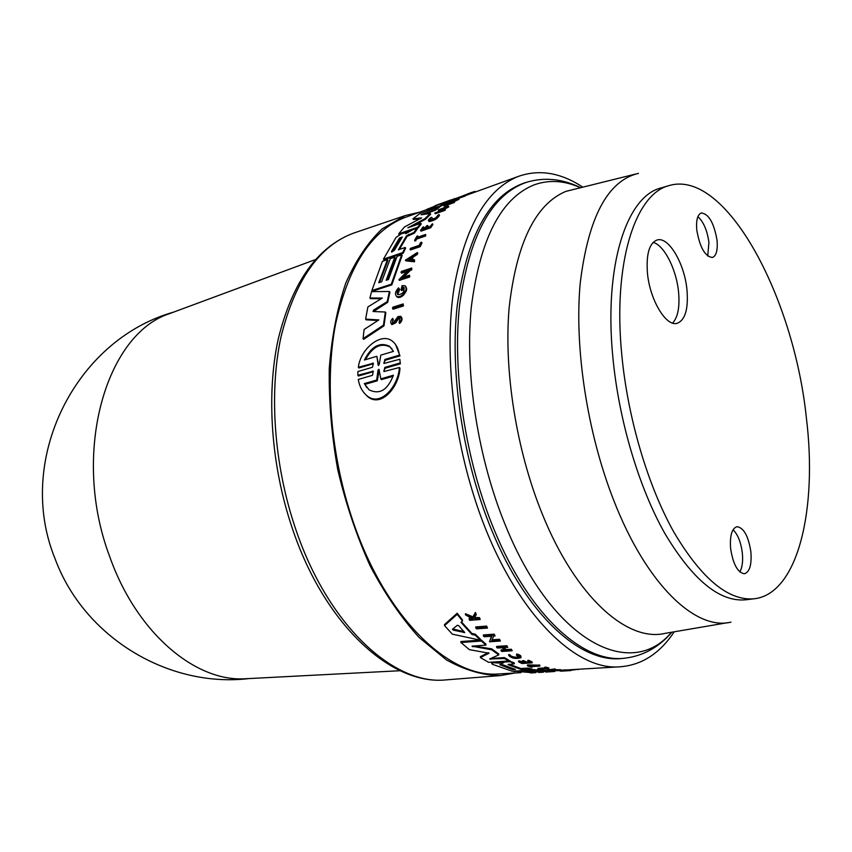 <?xml version="1.0" encoding="UTF-8"?>
<svg xmlns="http://www.w3.org/2000/svg" width="852" height="852" viewBox="0 0 852 852"><rect width="100%" height="100%" fill="white"/><g stroke="black" fill="none" stroke-linecap="round" stroke-linejoin="round"><path stroke-width="1.28" d="M624.878 658.181C583.695 663.676 529.731 615.858 494.543 530.668C465.522 461.209 452.103 373.389 459.579 305.165C469.367 235.173 491.753 194.192 526.738 182.221L524.491 182.924C489.453 194.916 467.024 235.876 457.194 305.804C449.675 373.975 463.073 461.699 492.083 531.073C527.282 616.166 581.288 663.921 622.535 658.415L624.878 658.181C643.153 655.965 658.82 647.307 671.898 632.195M806.333 417.48C793.744 296.528 725.68 168.675 669.139 185.576C635.155 193.777 612.609 263.236 621.853 355.561C627.913 418.715 647.999 486.119 673.996 532.351C701.76 579.009 728.545 601.139 754.339 598.764C798.058 593.695 817.675 509.038 806.333 417.48M669.139 185.576L660.822 188.026C626.593 196.311 603.78 265.622 612.897 357.616C618.861 420.547 638.936 487.685 664.997 533.714C692.836 580.169 719.748 602.204 745.724 599.797L754.339 598.764M739.813 571.916C742.284 567.57 743.114 561.244 742.326 552.937C740.921 542.16 737.832 534.428 733.05 529.731M750.868 551.745C751.837 564.61 749.707 571.948 744.488 573.758C737.747 572.768 733.114 564.365 730.622 548.56C729.717 535.748 731.815 528.464 736.937 526.685C743.732 527.665 748.375 536.014 750.868 551.745M707.724 256.037L708.917 242.405C707.245 230.487 703.571 221.903 697.905 216.632M696.776 230.083C695.977 220.295 697.5 214.587 701.334 212.957C708.779 213.895 714.008 222.979 717.033 240.232C717.874 250.094 716.34 255.845 712.421 257.496C705.051 256.569 699.833 247.442 696.776 230.083M672.601 323.078C677.904 317.306 679.896 306.965 678.565 292.044C676.467 269.434 664.145 245.025 653.122 242.415M686.978 289.936C688.491 308.957 685.221 320.086 677.148 323.313C666.104 326.998 649.725 299.755 647.435 272.906C646.093 254.13 649.299 243.161 657.052 240.008C668.5 236.11 684.635 263.598 686.978 289.936M419.748 212.137L405.286 215.567L382.218 228.815C368 242.234 355.859 260.307 345.795 283.034C337.243 308.19 331.737 336.615 329.266 368.309C328.744 401.271 331.556 435.01 337.722 469.537C345.752 503.67 356.551 535.748 370.098 565.781C384.923 593.876 401.249 617.753 419.067 637.413L446.459 659.917C465 670.204 482.977 675.434 500.38 675.583L514.778 673.016M172.583 312.503L169.441 313.664C105.52 334.303 70.972 454.084 109.642 556.431C136.384 632.642 194.97 681.728 244.726 678.788L248.07 678.618M547.069 670.918L547.048 670.045L554.556 668.958L555.461 669.108L555.493 669.981L547.069 670.918L560.744 670.588L555.163 670.63L552.916 670.354L555.493 669.981M555.483 669.747L560.712 669.715L560.744 670.588M560.733 670.183L566.111 669.906L566.143 670.78L560.169 671.131M532.298 669.651L552.405 670.801M520.849 670.737L522.201 670.961M528.496 670.279L529.273 670.407M475.789 627.945L475.767 626.923L486.652 626.092L487.504 628.052L486.673 627.125L475.789 627.945L476.619 628.872L487.504 628.052M537.963 669.235L548.858 668.809L548.826 667.925L545.791 667.137L544.779 667.191L544.801 668.074L547.091 668.692L537.963 669.235L537.932 668.362L544.801 667.947M527.441 665.87L527.42 664.975L528.272 664.922L539.817 665.188L539.848 666.083L527.441 665.87L531.243 667.265L532.106 667.212L530.53 666.658L539.848 666.083M516.802 653.974L516.429 655.241L516.802 653.974C519.901 654.868 521.275 655.806 520.902 656.796L520.913 656.967M508.719 655.497L508.687 654.57L509.954 654.783L509.975 655.721L508.719 655.497C511.764 658.436 515.833 659.171 520.934 657.712C521.296 656.732 519.933 655.795 516.823 654.9M509.954 655.018C511.306 656.615 514.033 657.339 518.122 657.18M465.448 614.835L465.426 613.749L472.956 616.816L475.427 612.428L476.289 614.611L475.448 613.525L472.977 617.881L465.448 614.835L473.158 619.223L469.164 619.532L469.803 620.32L480.177 619.51L479.538 618.722L475.853 619.01L474.106 618.328L476.289 614.611M474.617 617.466L479.516 617.647L480.177 619.51M469.164 619.532L469.143 618.467L472.114 618.232M519.4 660.896L519.432 661.812L518.57 661.866L518.548 660.96L519.4 660.896L523.501 662.132M523.692 660.63L523.724 661.535L522.468 661.61L522.446 660.705L523.692 660.63L526.366 661.951L528.911 661.791M527.878 661.269L527.857 660.364L528.762 660.3L532.127 661.972L532.159 662.867L528.794 661.216L527.878 661.269L530.551 662.6L526.398 662.856L523.724 661.535M503.724 647.616L506.248 649.565L511.349 649.213L512.18 650.758L511.37 650.161L506.269 650.513L502.637 647.69L507.749 647.339L506.94 646.679L496.641 647.392L497.451 648.042L502.03 647.733L505.662 650.545L501.093 650.864L501.903 651.461L512.18 650.758M501.093 650.864L501.072 649.916L504.512 649.682M496.641 647.392L496.62 646.434L506.919 645.72L507.749 647.339M492.126 639.82L499.549 639.288L499.57 640.267L491.7 640.832L493.659 636.082L495.076 635.975L494.235 634.154L483.372 634.953L483.393 635.954L484.213 636.774L491.849 636.22L489.538 641.79L491.412 636.252M499.549 639.288L500.39 641.023L499.57 640.267M444.52 625.602L444.51 624.569L457.183 613.238L462.487 619.947L462.508 621.001L457.194 614.324L444.52 625.602L452.327 634.154L480.443 640.193L475.299 635.198L471.923 634.463L460.953 622.311L462.508 621.001M461.464 621.885L471.901 633.451L475.278 634.197L480.421 639.213L480.443 640.193M508.868 664.134L520.955 668.532L528.048 668.096L532.276 669.171L532.308 670.045L528.07 668.969L520.977 669.406L508.09 664.667L514.288 663.793L510.007 661.663L505.268 661.961L502.808 662.611L502.925 663.325L493.659 662.707L491.647 663.282L492.349 664.262L512.244 671.259L532.308 670.045M499.283 662.856L499.261 661.961L502.808 662.483M502.808 662.228L503.34 661.365M508.793 660.832L514.267 662.899L514.288 663.793M480.155 640.14L460.9 641.524L460.921 642.493L469.335 649.639L489.005 653.207L480.411 657.552L480.39 656.636L488.345 652.643M480.443 640.118L481.327 640.054L485.906 644.133L485.928 645.102L481.348 641.034L460.921 642.493M473.563 645.965L491.679 648.841L498.75 653.985L498.771 654.911L491.7 649.788L472.008 646.199L485.928 645.102M490.72 658.479L504.384 657.595L508.772 660.108L508.793 661.014L504.405 658.511L489.655 658.958L498.771 654.911M500.933 673.836L498.239 673.996C447.854 677.904 383.709 615.517 351.759 517.526C330.565 453.605 324.75 380.769 335.56 324.25C348.244 266.591 371.11 231.094 404.178 217.782L406.702 216.866M674.22 631.801C659.672 653.729 641.343 665.412 619.234 666.85C571.149 670.79 507.462 603.024 474.095 496.556C451.997 427.161 444.712 348.351 454.01 287.965C465.139 226.472 486.503 189.314 518.122 176.492C538.996 169.058 560.456 172.541 582.491 186.929M418.162 227.899L417.682 227.228L420.781 223.33L421.25 224.001L418.162 227.899L412.4 229.902L405.797 233.704L405.126 232.809L401.505 233.704L396.042 237.431L383.432 259.146L402.655 252.618L405.158 247.463L398.385 249.774L406.585 235.738L413.934 232.468L416.852 228.347L417.32 229.018L414.402 233.139L407.054 236.398L399.375 249.444M411.654 230.178L403.954 232.862M400.972 233.906L399.151 234.545L398.672 233.874L417.682 227.228M420.696 218.687L413.401 219.496L412.922 218.815L421.623 217.878L404.508 226.93L398.672 233.874M420.781 223.33L407.82 227.814L424.871 218.698L430.217 213.458L421.165 214.789L434.722 209.667L438.418 206.951L438.897 207.654L435.202 210.359L424.072 214.331M430.217 213.458L430.686 214.15L425.35 219.379L410.888 226.802M405.158 247.463L405.637 248.134L403.134 253.289L383.911 259.807L383.432 259.146M405.339 232.979L405.85 233.714M439.643 207.142L439.153 206.44L443.434 203.766L443.913 204.48L438.684 207.345M435.191 208.101L427.385 210.029L426.895 209.315L439.153 206.44M451.102 200.774L443.7 204.16M454.18 201.445L454.659 202.158L453.999 202.627L444.052 206.195L443.572 205.481L453.52 201.924L446.97 204.033L458.536 198.569L448.621 202.137L454.904 200.06L443.572 205.481M458.536 198.569L459.015 199.293L454.212 201.487M413.209 257.059L412.73 256.377L416.82 253.768L417.31 252.543L417.789 253.214L417.288 254.439L413.209 257.059L412.23 259.572M414.487 259.817L414.509 261.777L405.872 260.861L405.392 260.19L414.029 261.095L414.487 259.817L411.527 259.509L412.73 256.377M411.825 269.796L411.686 268.029L411.825 269.796L410.483 270.233L403.731 277.092M409.535 275.185L409.705 277.007L399.386 280.372L398.896 279.701L409.216 276.325L409.535 275.185L402.048 277.635L409.993 269.562L411.346 269.115M407.022 271.373L401.537 273.183L401.047 272.512L408.278 270.127L398.896 279.701M403.166 303.94L403.465 305.943L393.07 309.223L392.559 308.52L402.953 305.25L403.166 303.94L392.783 307.221L392.559 308.52M379.555 282.449L387.937 260.297L387.458 259.636L382.41 261.351L371.877 290.553L372.367 291.224L391.782 284.887L402.133 255.504L401.654 254.833L397.075 256.388L388.469 279.52L386.18 280.276L394.806 257.155L395.285 257.815L386.957 280.02M385.317 312.013L385.828 312.705L383.996 325.847L363.591 339.362L363.048 338.659L383.475 325.144L385.317 312.013L373.091 311.512L373.581 310.053L387.191 301.651L389.417 291.501L371.578 291.608L369.917 297.976L382.292 298.062L367.883 306.954L365.615 319.127L378.874 319.915L364.102 329.49L363.048 338.659M377.926 320.512L366.126 319.82L365.615 319.127M381.206 298.722L370.418 298.647L369.917 297.976M389.417 291.501L389.918 292.183L387.692 302.332L373.464 311.587M400.376 363.804L399.812 359.246L400.376 363.804L385.392 368.17L383.901 370.428M372.441 371.025L373.016 371.77L358.426 376.02L357.851 375.274L373.346 371.184L372.462 375.317L358.277 379.438C359.406 386.318 362.27 391.728 366.871 395.658C380.141 407.299 398.214 386.829 399.418 367.5L399.993 368.266C398.874 387.404 380.929 408.161 367.478 396.446L363.942 392.74M372.516 363.08L373.08 363.815L358.916 367.989L358.351 367.255L373.421 363.229L372.452 367.276L357.872 371.547L357.851 375.274M395.541 344.485L399.993 355.891L385.455 360.172L383.89 362.675M392.74 318.392L393.528 320.245L392.74 318.392C390.589 320.448 390.131 322.29 391.366 323.93L395.2 322.12L398.193 317.721L399.907 317.551L399.109 322.727C401.611 320.352 402.165 318.211 400.749 316.294L397.99 316.582L393.709 322.418L392.282 322.61L393.006 319.543M401.345 317.061C402.666 319.01 402.091 321.14 399.631 323.44L399.109 322.727M398.715 318.435L395.722 322.823L391.888 324.644L391.366 323.93M403.805 287.369L404.295 288.061L402.676 287.081L403.805 287.369C404.764 291.735 402.783 294.185 397.863 294.728C396.531 293.28 396.989 291.309 399.215 288.817L398.523 287.859L399.716 289.499L397.682 294.43M403.177 287.763L402.613 290.202L401.58 290.543L401.079 289.85L402.112 289.52L402.676 287.081M405.914 286.687L406.702 289.02L406.244 291.086L403.678 294.984C401.132 297.327 398.938 298.019 397.085 297.05M440.846 209.89L438.684 210.657L438.216 209.965L442.433 208.463L439.653 211.008L434.808 213.096L444.339 209.72L440.218 210.806L442.997 208.261L448.344 206.035L438.216 209.965M448.344 206.035L448.823 206.738L448.195 207.281L442.177 210.114M444.946 209.134L445.415 209.826L444.808 210.412L435.287 213.788L434.808 213.096M432.433 223.81L432.901 224.491L430.633 227.803L421.005 231.148L420.537 230.477L430.164 227.122L432.433 223.81L429.781 226.717L425.862 228.08L427.661 225.471L426.49 225.886L424.679 228.496L421.815 229.486L423.625 226.888L422.816 227.165L420.537 230.477M423.625 226.888L424.094 227.559L423.039 229.06M427.661 225.471L428.13 226.153L427.076 227.654M439.078 214.704L439.472 215.268C437.939 218.4 434.499 220.508 429.142 221.595L428.78 221.062M425.68 234.449L425.67 235.972L416.82 239.018L415.02 241.052L414.551 240.381L416.34 238.347L425.201 235.29L425.68 234.449L416.83 237.506L417.768 235.897L416.947 236.174L414.551 240.381M417.768 235.897L417.906 237.133M421.548 242.234L422.017 242.905L420.228 246.643L410.526 249.934L410.046 249.274L419.759 245.972L421.548 242.234L420.579 242.564L419.237 245.355L410.494 248.326L410.046 249.274M464.968 195.108L465.458 195.843L464.745 196.184L454.861 199.751L454.372 199.017L464.968 195.108L454.372 199.017M398.523 287.859C395.296 291.437 394.657 294.27 396.574 296.368C398.438 297.327 400.632 296.634 403.177 294.291L405.754 290.394L406.202 288.338L405.137 285.782L402.08 285.622L401.079 289.85M516.429 655.241L519.688 657.478C515.63 658.639 512.393 658.053 509.975 655.721M437.971 215.3L435.628 217.931L429.696 220.242L431.304 217.345C428.684 219.166 427.8 220.359 428.673 220.913C434.019 219.827 437.459 217.718 438.993 214.576L437.907 215.205M555.153 670.034L555.163 670.63M554.556 668.958L554.577 669.842M550.168 670.737L554.375 670.641L550.168 670.737M559.817 669.64L559.849 670.513M554.833 670.748L554.854 671.408M565.398 669.906L565.43 670.78M570.68 669.715L570.712 670.588L562.938 671.057M562.363 671.078L566.143 670.78M569.977 669.768L570.009 670.641M577.826 669.289L570.702 670.332M578.998 669.225L577.837 669.629M464.745 196.184L464.255 195.449M420.228 246.643L419.759 245.972M415.829 240.775L415.361 240.104M416.82 239.018L416.34 238.347M425.67 235.972L425.201 235.29M432.262 218.08L431.794 217.398M461.496 196.365L471.273 192.531L471.774 193.276M471.199 193.479L470.698 192.733M471.305 192.584L474.99 191.359L475.395 191.977M474.66 192.243L474.223 191.583M430.633 227.803L430.164 227.122M443.477 208.953L442.997 208.261M448.195 207.281L447.715 206.578M444.808 210.412L444.339 209.72M513.99 671.152L533.203 672.792M519.251 670.833L514.001 671.621M554.386 670.758L554.418 671.504L550.477 671.781L529.284 670.705L543.416 672.196L522.201 671.131L535.823 672.643L519.262 671.312M534.034 669.544L534.055 670.418M486.652 626.092L486.673 627.125M539.06 664.911L539.092 665.806M529.742 665.487L529.774 666.381M528.272 664.922L528.293 665.817M479.516 617.647L479.538 618.722M475.831 617.945L475.853 619.01M475.427 612.428L475.448 613.525M472.956 616.816L472.977 617.881M522.468 661.61L525.141 662.941L522.106 663.133L519.432 661.812M522.084 662.228L522.106 663.133M518.57 661.866L521.957 663.516L532.159 662.867M511.349 649.213L511.37 650.161M506.248 649.565L506.269 650.513M494.235 634.154L494.256 635.166L483.393 635.954M495.076 635.975L494.256 635.166M402.613 290.202L402.112 289.52M399.716 289.499L399.215 288.817M452.423 629.245L457.354 625.283L458.685 625.677L464.734 632.546L453.211 630.118L452.423 629.245M457.183 613.238L457.194 614.324M500.848 664.485L512.499 668.777L512.521 669.651L499.847 664.698L503.074 664.848L515.46 669.47L512.521 669.651M495.939 661.844L495.96 662.558M520.955 668.532L520.977 669.406M528.048 668.096L528.07 668.969M481.327 640.054L481.348 641.034M480.411 657.552L488.537 662.323L508.793 661.014M376.829 356.306L364.422 360.002C371.397 346.359 379.736 341.78 389.46 346.231L393.443 351.375L380.833 355.124L379.215 364.528L378.267 365.38L376.829 356.306L378.576 364.858M392.069 348.979L390.014 346.966C380.812 342.515 372.643 346.689 365.519 359.491M379.215 369.97L377.276 380.812L376.69 380.045L378.011 370.173L378.97 369.289L380.812 378.852L393.4 375.231C387.649 390.109 379.534 394.966 369.033 389.801L364.305 383.602L376.69 380.045M393.028 376.286L381.398 379.63L380.812 378.852M399.418 367.5L383.922 371.547L384.816 367.414L399.801 363.037M383.996 325.847L383.475 325.144M391.782 284.887L391.292 284.217L401.654 254.833M394.806 257.155L390.28 258.688L381.621 281.778L378.778 282.704L387.458 259.636M403.465 305.943L402.953 305.25M410.483 270.233L409.993 269.562M411.686 268.029L401.388 271.437L401.047 272.512M411.527 258.135L409.695 259.317M408.385 259.189L412.038 256.825L411.026 259.455L408.385 259.189M414.509 261.777L414.029 261.095M545.791 667.137L545.812 668.021L544.801 668.074M548.858 668.809L545.812 668.021M532.085 666.562L532.106 667.212M528.762 660.3L528.794 661.216M526.366 661.951L526.398 662.856M506.919 645.72L506.94 646.679M489.538 641.79L500.39 641.023M406.702 289.02L406.202 288.338M406.244 291.086L405.754 290.394M452.806 628.946L464.127 631.694M475.278 634.197L475.299 635.198M471.901 633.451L471.923 634.463M505.257 661.248L505.268 661.961M509.975 660.758L510.007 661.663M504.384 657.595L504.405 658.511M491.679 648.841L491.7 649.788M377.276 380.812L364.89 384.369L364.305 383.602M364.89 384.369L366.807 387.607M399.993 355.891L399.428 355.135C398.534 348.894 396.18 344.229 392.357 341.151C381.27 331.971 360.534 348.532 358.351 367.255M399.812 359.246L383.911 363.474L384.891 359.427L399.428 355.135M387.692 302.332L387.191 301.651M371.877 290.553L391.292 284.217M409.705 277.007L409.216 276.325M417.31 252.543L405.392 260.19M417.288 254.439L416.82 253.768M448.333 203.159L447.928 202.563M453.999 202.627L453.52 201.924M457.045 200.177L456.555 199.464M458.333 199.709L457.854 198.995M459.473 197.089L454.766 198.835M449.547 200.465L426.895 209.315M433.902 206.376L445 202.105L433.902 206.376M443.434 203.766L454.585 198.58M452.029 200.433L451.528 199.688M403.134 253.289L402.655 252.618M414.402 233.139L413.934 232.468M399.481 238.006L402.272 237.026L394.348 250.403L391.59 252.032L391.537 251.361L399.481 238.006L399.95 238.666L392.016 252.022L391.537 251.361M402.346 237.133L399.95 238.666M438.418 206.951L419.674 213.671L412.922 218.815M425.35 219.379L424.871 218.698M435.202 210.359L434.722 209.667M638.457 173.361C607.657 180.688 588.242 217.303 580.212 283.226C574.248 347.584 587.166 432.582 613.632 500.071C646.423 584.664 695.69 630.927 730.995 622.12M635.517 174.074L565.771 191.412C535.418 204.288 516.546 243.001 509.155 307.54C503.67 370.375 516.312 450.175 542.202 513.82C575.76 597.252 627.445 642.525 665.21 633.334L728.002 622.631M580.031 187.525C564.248 180.507 548.986 179.612 534.247 184.82C500.944 198.143 479.953 239.05 471.252 307.54C464.681 374.252 477.993 459.249 505.992 526.706C552.927 641.641 629.692 679.939 670.3 633.718L671.727 632.227M354.933 232.671L353.399 233.192C318.936 246.004 294.749 280.809 280.851 337.605C268.923 393.262 274.067 465.085 295.303 527.942C327.424 624.761 393.656 685.509 445.756 679.907L447.13 679.8M397.671 319.553L397.149 318.84M501.732 662.473L501.753 663.367M493.649 661.993L493.659 662.707M378.597 370.929L378.011 370.173M385.392 368.17L384.816 367.414M395.722 322.823L395.2 322.12M453.189 629.096L453.211 630.118M464.042 631.673L464.063 632.685M490.89 658.479L490.912 659.395M472.903 646.008L472.924 646.806M378.501 365.465L378.043 364.869M385.455 360.172L384.891 359.427M374.092 310.735L373.581 310.053M407.054 236.398L406.585 235.738M409.024 235.014L408.555 234.343M405.509 215.481L353.623 233.118C317.594 246.579 292.492 281.767 278.316 338.691C266.058 394.316 271.053 465.565 292.204 528.016C324.122 624.037 390.951 685.519 445.756 679.907L500.38 675.583M244.726 678.788L400.184 670.716M169.441 313.664L315.41 259.583M173.595 312.13C74.923 339.895 14.814 460.559 55.103 558.837C84.124 637.498 168.685 688.214 249.157 678.554M498.239 673.996L520.966 672.654M550.467 670.907L552.117 670.812M566.111 669.981L619.234 666.85M404.178 217.782L427.022 209.507M465.32 195.63L518.122 176.492M397.075 297.06L396.574 296.368M561.713 671.12L563.46 671.014M429.142 221.595L428.673 220.913M491.625 662.387L491.647 663.282M390.014 346.966L389.46 346.231M367.478 396.446L366.871 395.658M530.53 672.952L535.77 672.643M538.688 672.473L543.384 672.196M545.738 672.058L550.477 671.781M519.677 656.881L519.688 657.478M400.312 318.084L399.907 317.551M502.786 661.716L502.808 662.611M435.585 205.481L450.761 199.975M526.738 182.221C544.396 177.014 562.213 178.771 580.201 187.483"/></g></svg>
